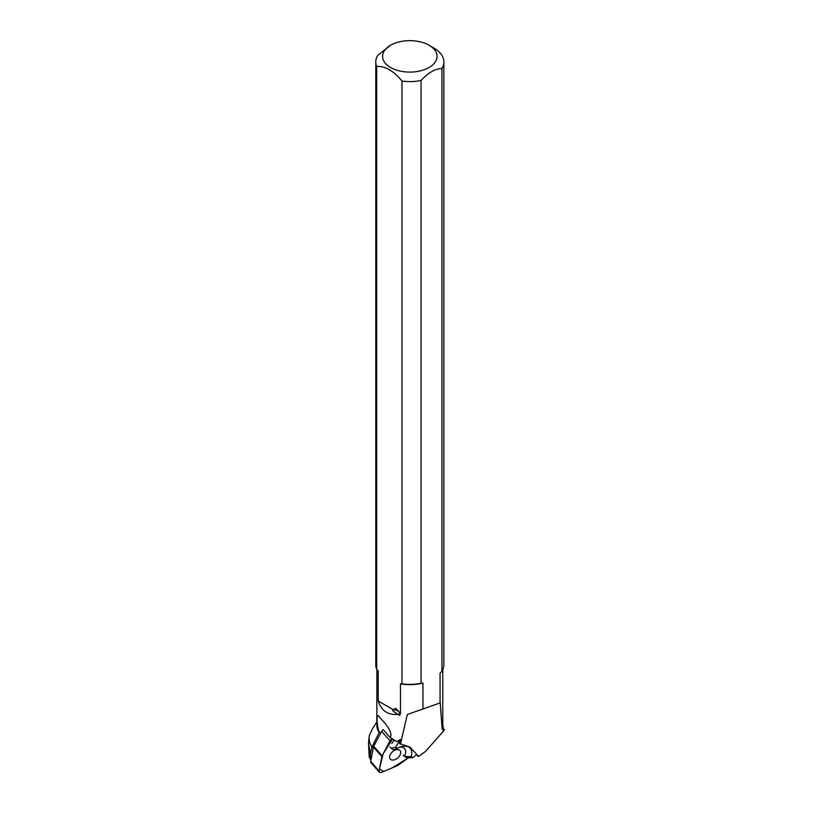 <?xml version="1.0" encoding="UTF-8"?>
<svg xmlns="http://www.w3.org/2000/svg" width="813" height="813" viewBox="0 0 813 813"><rect width="100%" height="100%" fill="white"/><g stroke="black" fill="none" stroke-linecap="round" stroke-linejoin="round"><path stroke-width="1.22" d="M442.78 725.237A32.967 19.034 180 0 1 442.78 725.389A32.967 19.034 180 0 1 442.374 728.367L442.374 728.397A32.967 19.034 180 0 1 442.15 729.109L443.888 730.663L425.484 751.436L418.319 756.618A2.703 1.687 138.5 0 0 418.034 755.744L409.915 747.096L399.559 743.58L400.403 739.424L396.815 741.659L390.291 737.686C393.451 731.253 383.187 721.385 379.966 717.676C376.226 711.182 376.5 722.574 378.726 731.131L379.224 732.472A32.967 19.034 180 0 1 376.856 725.389L376.856 669.455M442.374 728.397L442.882 729.464M443.888 730.663L442.729 729.342A33.394 19.278 -0 0 0 442.861 728.855M442.821 731.415L442.76 731.944M418.319 756.618L416.541 754.606M370.362 754.444L370.819 760.023L369.204 757.096L368.502 743.133L370.362 754.444L371.846 746.751L373.228 748.112M442.15 729.109L440.219 702.889L407.323 714.505L400.423 744.241M400.829 743.702A32.967 19.034 180 0 1 399.63 743.489M422.953 709.19L422.953 683.072A32.967 19.034 180 0 1 400.474 683.865L401.988 683.865L401.988 81.056C393.553 70.802 385.118 65.934 376.693 66.453A34.044 19.654 180 0 1 375.779 61.93A34.044 19.654 180 0 1 377.679 55.447L390.565 45.254A27.225 15.721 -0 0 0 386.592 64.573A27.225 15.721 -0 0 0 412.709 72.001A27.225 15.721 -0 0 0 435.524 61.554A27.225 15.721 -0 0 0 429.071 45.254A27.225 15.721 -0 0 0 390.565 45.254M375.779 61.93L375.779 664.739A34.044 19.654 -0 0 0 376.693 669.262L378.208 671.01L378.208 700.999C381.46 710.796 387.974 715.237 397.76 714.353L399.915 715.399L398.898 714.18L400.474 713.855L400.474 683.865M429.071 45.254L433.888 48.038A34.044 19.654 180 0 1 443.857 61.93A34.044 19.654 180 0 1 441.957 68.414L441.957 671.223L440.057 673.194L440.057 702.95M372.069 746.791L379.224 732.472M379.325 772.167A2.703 1.687 138.5 0 0 381.348 772.35L397.171 765.795A2.703 1.687 138.5 0 0 397.964 765.348L408.289 757.889L392.181 767.868L383.797 771.334L379.407 769.23L383.147 753.854L392.689 738.854A2.703 1.687 138.5 0 0 390.047 740.856L382.12 755.805A2.703 1.687 138.5 0 0 381.846 756.568L379.071 770.978A2.703 1.687 138.5 0 0 379.325 772.167L370.921 762.665A2.703 1.687 -41.5 0 1 370.667 761.466L373.431 747.056A2.703 1.687 -41.5 0 1 373.716 746.293L381.643 731.344A2.703 1.687 -41.5 0 1 383.248 729.718L390.291 737.686M397.76 714.353L392.699 710.745L393.106 709.607L395.88 708.316L400.474 713.855M378.208 700.999L393.106 709.607M371.846 746.751A40.752 23.526 180 0 1 369.234 736.141A40.752 23.526 180 0 1 369.336 735.541L372.384 728.865L376.856 721.944M442.912 728.641A33.394 19.278 -0 0 0 443.187 726.863L443.095 728.509L442.374 728.367L444.498 729.657L443.847 730.389M443.187 726.863L442.8 725.298M369.204 736.354L368.502 743.133M441.957 671.223A34.044 19.654 -0 0 0 443.857 664.739L443.857 61.93M401.988 683.865A34.044 19.654 -0 0 0 421.053 683.296L421.053 80.487A34.044 19.654 180 0 1 401.988 81.056M422.953 683.072L421.053 683.296M421.053 80.487C428.024 72.845 434.996 68.82 441.957 68.414M376.693 66.453L376.693 669.262M399.711 713.418L398.898 714.18M398.756 711.141A6.819 1.738 24.8 0 0 392.984 709.942M403.157 755.053L404.325 756.385L411.083 756.649A14.654 9.126 -41.5 0 0 401.073 746.71A14.654 9.126 -41.5 0 0 397.262 748.316L393.624 749.942L389.844 747.045M416.784 754.413L412.78 757.665L406.927 757.95L404.325 756.385A10.223 6.372 -41.5 0 0 404.62 748.661A10.223 6.372 -41.5 0 0 399.508 747.249M412.78 757.665L411.083 756.649M397.262 748.316L395.575 747.299L391.023 748.377M391.815 743.529L394.396 739.911M400.403 739.424L395.575 747.299M444.498 729.657A41.565 31.91 -58.9 0 0 443.105 728.357M390.89 759.616A6.494 4.045 138.5 0 0 398.289 757.421A6.494 4.045 138.5 0 0 400.016 750.521A6.494 4.045 138.5 0 0 392.476 751.791A6.494 4.045 138.5 0 0 390.291 759.118A6.494 4.045 138.5 0 0 390.89 759.616M380.616 733.265L378.726 731.131M390.047 740.856L381.643 731.344M373.716 746.293L382.12 755.805M370.667 761.466L379.071 770.978M381.846 756.568L373.431 747.056M442.78 669.648L442.78 725.389M369.234 736.141L369.132 736.802"/></g></svg>
